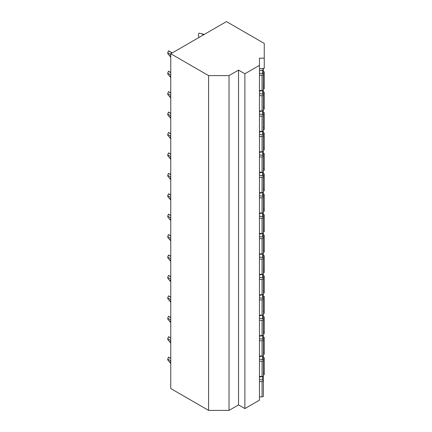 <?xml version="1.0" encoding="UTF-8"?>
<svg xmlns="http://www.w3.org/2000/svg" width="432" height="432" viewBox="0 0 432 432"><rect width="100%" height="100%" fill="white"/><g stroke="black" fill="none" stroke-linecap="round" stroke-linejoin="round"><path stroke-width="0.65" d="M170.764 53.762L170.764 388.557L208.597 410.4L229.019 410.4L238.534 404.908L244.885 408.569L259.459 400.156L259.459 58.169L264.254 58.169L264.254 43.416L226.465 21.6L170.764 53.762L208.597 75.605L229.019 75.605L238.534 70.108L244.885 73.775L259.459 65.356M263.369 372.541L264.254 372.541L264.254 374.684L263.369 374.684M262.942 68.353L262.942 68.85L262.942 68.353L264.254 68.353L264.254 58.169M263.369 88.776L264.254 88.776L264.254 86.632L263.369 86.632M263.369 109.199L264.254 109.199L264.254 107.055L263.369 107.055M263.369 129.622L264.254 129.622L264.254 127.478L263.369 127.478M263.369 150.044L264.254 150.044L264.254 147.895L263.369 147.895M263.369 170.462L264.254 170.462L264.254 168.318L263.369 168.318M263.369 190.885L264.254 190.885L264.254 188.741L263.369 188.741M263.369 211.307L264.254 211.307L264.254 209.164L263.369 209.164M263.369 231.73L264.254 231.73L264.254 229.586L263.369 229.586M263.369 252.153L264.254 252.153L264.254 250.009L263.369 250.009M263.369 272.576L264.254 272.576L264.254 270.432L263.369 270.432M263.369 292.999L264.254 292.999L264.254 290.855L263.369 290.855M263.369 313.421L264.254 313.421L264.254 311.278L263.369 311.278M263.369 333.844L264.254 333.844L264.254 331.7L263.369 331.7M263.369 354.267L264.254 354.267L264.254 352.123L263.369 352.123M259.459 90.526L262.057 90.526A1.312 0.756 0 0 0 263.369 89.77L263.369 74.493A1.312 0.756 0 0 0 262.505 73.78L259.459 73.138M259.459 70.762L262.505 70.124A1.312 0.756 0 0 0 263.369 69.412A1.312 0.756 0 0 0 262.057 68.656L259.459 68.656M259.459 75.249L262.057 75.249A1.312 0.756 0 0 0 263.369 74.493L263.369 69.412M259.459 110.948L262.057 110.948A1.312 0.756 0 0 0 263.369 110.187L263.369 94.91A1.312 0.756 0 0 0 262.505 94.203L259.459 93.56M259.459 91.184L262.505 90.547A1.312 0.756 0 0 0 263.369 89.834A1.312 0.756 0 0 0 263.363 89.802M259.459 95.672L262.057 95.672A1.312 0.756 0 0 0 263.369 94.91L263.369 89.834M259.459 131.371L262.057 131.371A1.312 0.756 0 0 0 263.369 130.61L263.369 115.333A1.312 0.756 0 0 0 262.505 114.62L259.459 113.983M259.459 111.607L262.505 110.97A1.312 0.756 0 0 0 263.369 110.257A1.312 0.756 0 0 0 263.363 110.225M259.459 116.095L262.057 116.095A1.312 0.756 0 0 0 263.369 115.333L263.369 110.257M259.459 151.794L262.057 151.794A1.312 0.756 0 0 0 263.369 151.033L263.369 135.756A1.312 0.756 0 0 0 262.505 135.043L259.459 134.406M259.459 132.03L262.505 131.393A1.312 0.756 0 0 0 263.369 130.68A1.312 0.756 0 0 0 263.363 130.648M259.459 136.517L262.057 136.517A1.312 0.756 0 0 0 263.369 135.756L263.369 130.68M259.459 172.217L262.057 172.217A1.312 0.756 0 0 0 263.369 171.455L263.369 156.179A1.312 0.756 0 0 0 262.505 155.466L259.459 154.829M259.459 152.453L262.505 151.816A1.312 0.756 0 0 0 263.369 151.103A1.312 0.756 0 0 0 263.363 151.065M259.459 156.94L262.057 156.94A1.312 0.756 0 0 0 263.369 156.179L263.369 151.103M259.459 192.634L262.057 192.634A1.312 0.756 0 0 0 263.369 191.878L263.369 176.602A1.312 0.756 0 0 0 262.505 175.889L259.459 175.252M259.459 172.876L262.505 172.238A1.312 0.756 0 0 0 263.369 171.526A1.312 0.756 0 0 0 263.363 171.488M259.459 177.358L262.057 177.358A1.312 0.756 0 0 0 263.369 176.602L263.369 171.526M259.459 213.057L262.057 213.057A1.312 0.756 0 0 0 263.369 212.301L263.369 197.024A1.312 0.756 0 0 0 262.505 196.312L259.459 195.674M259.459 193.298L262.505 192.656A1.312 0.756 0 0 0 263.369 191.948A1.312 0.756 0 0 0 263.363 191.911M259.459 197.78L262.057 197.78A1.312 0.756 0 0 0 263.369 197.024L263.369 191.948M259.459 233.48L262.057 233.48A1.312 0.756 0 0 0 263.369 232.724L263.369 217.447A1.312 0.756 0 0 0 262.505 216.734L259.459 216.097M259.459 213.721L262.505 213.079A1.312 0.756 0 0 0 263.369 212.366A1.312 0.756 0 0 0 263.363 212.333M259.459 218.203L262.057 218.203A1.312 0.756 0 0 0 263.369 217.447L263.369 212.366M259.459 253.903L262.057 253.903A1.312 0.756 0 0 0 263.369 253.147L263.369 237.87A1.312 0.756 0 0 0 262.505 237.157L259.459 236.52M259.459 234.144L262.505 233.501A1.312 0.756 0 0 0 263.369 232.789A1.312 0.756 0 0 0 263.363 232.756M259.459 238.626L262.057 238.626A1.312 0.756 0 0 0 263.369 237.87L263.369 232.789M259.459 274.325L262.057 274.325A1.312 0.756 0 0 0 263.369 273.569L263.369 258.293A1.312 0.756 0 0 0 262.505 257.58L259.459 256.937M259.459 254.567L262.505 253.924A1.312 0.756 0 0 0 263.369 253.211A1.312 0.756 0 0 0 263.363 253.179M259.459 259.049L262.057 259.049A1.312 0.756 0 0 0 263.369 258.293L263.369 253.211M259.459 294.748L262.057 294.748A1.312 0.756 0 0 0 263.369 293.992L263.369 278.716A1.312 0.756 0 0 0 262.505 278.003L259.459 277.36M259.459 274.984L262.505 274.347A1.312 0.756 0 0 0 263.369 273.634A1.312 0.756 0 0 0 263.363 273.602M259.459 279.472L262.057 279.472A1.312 0.756 0 0 0 263.369 278.716L263.369 273.634M259.459 315.171L262.057 315.171A1.312 0.756 0 0 0 263.369 314.415L263.369 299.138A1.312 0.756 0 0 0 262.505 298.426L259.459 297.783M259.459 295.407L262.505 294.77A1.312 0.756 0 0 0 263.369 294.057A1.312 0.756 0 0 0 263.363 294.025M259.459 299.894L262.057 299.894A1.312 0.756 0 0 0 263.369 299.138L263.369 294.057M259.459 335.594L262.057 335.594A1.312 0.756 0 0 0 263.369 334.832L263.369 319.556A1.312 0.756 0 0 0 262.505 318.848L259.459 318.206M259.459 315.83L262.505 315.193A1.312 0.756 0 0 0 263.369 314.48A1.312 0.756 0 0 0 263.363 314.447M259.459 320.317L262.057 320.317A1.312 0.756 0 0 0 263.369 319.556L263.369 314.48M259.459 356.017L262.057 356.017A1.312 0.756 0 0 0 263.369 355.255L263.369 339.979A1.312 0.756 0 0 0 262.505 339.266L259.459 338.629M259.459 336.253L262.505 335.615A1.312 0.756 0 0 0 263.369 334.903A1.312 0.756 0 0 0 263.363 334.87M259.459 340.74L262.057 340.74A1.312 0.756 0 0 0 263.369 339.979L263.369 334.903M259.459 376.439L262.057 376.439A1.312 0.756 0 0 0 263.369 375.678L263.369 360.401A1.312 0.756 0 0 0 262.505 359.689L259.459 359.051M259.459 356.675L262.505 356.038A1.312 0.756 0 0 0 263.369 355.325A1.312 0.756 0 0 0 263.363 355.293M259.459 361.163L262.057 361.163A1.312 0.756 0 0 0 263.369 360.401L263.369 355.325M259.459 396.862L262.057 396.862A1.312 0.756 0 0 0 263.369 396.101L263.369 380.824A1.312 0.756 0 0 0 262.505 380.111L259.459 379.474M259.459 381.586L262.057 381.586A1.312 0.756 0 0 0 263.369 380.824M259.459 377.098L262.505 376.461A1.312 0.756 0 0 0 263.369 375.748A1.312 0.756 0 0 0 263.363 375.71M244.885 408.569L244.885 73.775M238.534 404.908L238.534 70.108M229.019 410.4L229.019 75.605M208.597 410.4L208.597 75.605M264.254 372.541L264.254 357.788L263.369 357.28M264.254 352.123L264.254 337.37L263.369 336.857M264.254 331.7L264.254 316.948L263.369 316.435M264.254 311.278L264.254 296.525L263.369 296.012M264.254 290.855L264.254 276.102L263.369 275.589M264.254 270.432L264.254 255.679L263.369 255.166M264.254 250.009L264.254 235.256L263.369 234.743M264.254 229.586L264.254 214.834L263.369 214.321M264.254 209.164L264.254 194.411L263.369 193.903M264.254 188.741L264.254 173.988L263.369 173.48M264.254 168.318L264.254 153.565L263.369 153.058M264.254 147.895L264.254 133.142L263.369 132.635M264.254 127.478L264.254 112.725L263.369 112.212M264.254 107.055L264.254 92.302L263.369 91.789M264.254 86.632L264.254 71.879L263.369 71.366M170.764 363.447L167.746 359.921A1.312 0.756 120 0 0 167.746 359.03L168.496 357.097A3.283 1.895 -60 0 1 168.545 357.124A3.283 1.895 -60 0 1 168.615 357.167M167.746 359.921L170.764 363.209M170.764 360.898L167.746 359.03M168.496 357.097L170.764 358.609M170.764 343.024L167.746 339.498A1.312 0.756 120 0 0 167.746 338.612L168.496 336.674A3.283 1.895 -60 0 1 168.545 336.701A3.283 1.895 -60 0 1 168.615 336.744M167.746 339.498L170.764 342.787M170.764 340.475L167.746 338.612M168.496 336.674L170.764 338.186M170.764 322.607L167.746 319.081A1.312 0.756 120 0 0 167.746 318.19L168.496 316.251A3.283 1.895 -60 0 1 168.545 316.278A3.283 1.895 -60 0 1 168.615 316.321M167.746 319.081L170.764 322.364M170.764 320.053L167.746 318.19M168.496 316.251L170.764 317.763M170.764 302.184L167.746 298.658A1.312 0.756 120 0 0 167.746 297.767L168.496 295.828A3.283 1.895 -60 0 1 168.545 295.855A3.283 1.895 -60 0 1 168.615 295.898M167.746 298.658L170.764 301.946M170.764 299.63L167.746 297.767M168.496 295.828L170.764 297.34M170.764 281.761L167.746 278.235A1.312 0.756 120 0 0 167.746 277.344L168.496 275.411A3.283 1.895 -60 0 1 168.545 275.432A3.283 1.895 -60 0 1 168.615 275.476M167.746 278.235L170.764 281.524M170.764 279.207L167.746 277.344M168.496 275.411L170.764 276.917M170.764 261.338L167.746 257.812A1.312 0.756 120 0 0 167.746 256.921L168.496 254.988A3.283 1.895 -60 0 1 168.545 255.01A3.283 1.895 -60 0 1 168.615 255.053M167.746 257.812L170.764 261.101M170.764 258.784L167.746 256.921M168.496 254.988L170.764 256.495M170.764 240.916L167.746 237.389A1.312 0.756 120 0 0 167.746 236.498L168.496 234.565A3.283 1.895 -60 0 1 168.545 234.587A3.283 1.895 -60 0 1 168.615 234.63M167.746 237.389L170.764 240.678M170.764 238.361L167.746 236.498M168.496 234.565L170.764 236.072M170.764 220.493L167.746 216.967A1.312 0.756 120 0 0 167.746 216.076L168.496 214.142A3.283 1.895 -60 0 1 168.545 214.164A3.283 1.895 -60 0 1 168.615 214.213M167.746 216.967L170.764 220.255M170.764 217.939L167.746 216.076M168.496 214.142L170.764 215.649M170.764 200.07L167.746 196.544A1.312 0.756 120 0 0 167.746 195.653L168.496 193.72A3.283 1.895 -60 0 1 168.545 193.747A3.283 1.895 -60 0 1 168.615 193.79M167.746 196.544L170.764 199.832M170.764 197.516L167.746 195.653M168.496 193.72L170.764 195.226M170.764 179.647L167.746 176.121A1.312 0.756 120 0 0 167.746 175.23L168.496 173.297A3.283 1.895 -60 0 1 168.545 173.324A3.283 1.895 -60 0 1 168.615 173.367M167.746 176.121L170.764 179.41M170.764 177.098L167.746 175.23M168.496 173.297L170.764 174.803M170.764 159.224L167.746 155.698A1.312 0.756 120 0 0 167.746 154.807L168.496 152.874A3.283 1.895 -60 0 1 168.545 152.901A3.283 1.895 -60 0 1 168.615 152.944M167.746 155.698L170.764 158.987M170.764 156.676L167.746 154.807M168.496 152.874L170.764 154.381M170.764 138.802L167.746 135.275A1.312 0.756 120 0 0 167.746 134.39L168.496 132.451A3.283 1.895 -60 0 1 168.545 132.478A3.283 1.895 -60 0 1 168.615 132.521M167.746 135.275L170.764 138.564M170.764 136.253L167.746 134.39M168.496 132.451L170.764 133.963M170.764 118.379L167.746 114.858A1.312 0.756 120 0 0 167.746 113.967L168.496 112.028A3.283 1.895 -60 0 1 168.545 112.055A3.283 1.895 -60 0 1 168.615 112.099M167.746 114.858L170.764 118.141M170.764 115.83L167.746 113.967M168.496 112.028L170.764 113.54M170.764 97.961L167.746 94.435A1.312 0.756 120 0 0 167.746 93.544L168.496 91.606A3.283 1.895 -60 0 1 168.545 91.633A3.283 1.895 -60 0 1 168.615 91.676M167.746 94.435L170.764 97.718M170.764 95.407L167.746 93.544M168.496 91.606L170.764 93.118M170.764 77.539L167.746 74.012A1.312 0.756 120 0 0 167.746 73.121L168.496 71.183A3.283 1.895 -60 0 1 168.545 71.21A3.283 1.895 -60 0 1 168.615 71.253M167.746 74.012L170.764 77.301M170.764 74.984L167.746 73.121M168.496 71.183L170.764 72.695M204.271 34.414L199.044 33.129A3.283 1.895 -60 0 0 199.001 36.995A3.283 1.895 -60 0 0 199.044 37.022M170.764 57.116L167.746 53.59A1.312 0.756 120 0 0 167.746 52.699L168.496 50.765A3.283 1.895 -60 0 1 168.545 50.787A3.283 1.895 -60 0 1 168.615 50.83M167.746 53.59L170.764 56.878M170.764 54.562L167.746 52.699M168.496 50.765L171.914 53.093M262.505 73.78L262.505 70.124M262.057 90.526L262.057 75.249M262.505 94.203L262.505 90.547M262.057 110.948L262.057 95.672M262.505 114.62L262.505 110.97M262.057 131.371L262.057 116.095M262.505 135.043L262.505 131.393M262.057 151.794L262.057 136.517M262.505 155.466L262.505 151.816M262.057 172.217L262.057 156.94M262.505 175.889L262.505 172.238M262.057 192.634L262.057 177.358M262.505 196.312L262.505 192.656M262.057 213.057L262.057 197.78M262.505 216.734L262.505 213.079M262.057 233.48L262.057 218.203M262.505 237.157L262.505 233.501M262.057 253.903L262.057 238.626M262.505 257.58L262.505 253.924M262.057 274.325L262.057 259.049M262.505 278.003L262.505 274.347M262.057 294.748L262.057 279.472M262.505 298.426L262.505 294.77M262.057 315.171L262.057 299.894M262.505 318.848L262.505 315.193M262.057 335.594L262.057 320.317M262.505 339.266L262.505 335.615M262.057 356.017L262.057 340.74M262.505 359.689L262.505 356.038M262.057 376.439L262.057 361.163M262.057 396.862L262.057 381.586M262.505 380.111L262.505 376.461M170.764 362.588L169.522 361.87M170.764 358.533L170.219 358.22M170.764 342.166L169.522 341.447M170.764 338.11L170.219 337.797M170.764 321.743L169.522 321.025M170.764 317.687L170.219 317.374M170.764 301.32L169.522 300.602M170.764 297.265L170.219 296.951M170.764 280.897L169.522 280.179M170.764 276.842L170.219 276.529M170.764 260.474L169.522 259.756M170.764 256.419L170.219 256.106M170.764 240.052L169.522 239.333M170.764 235.996L170.219 235.683M170.764 219.629L169.522 218.916M170.764 215.579L170.219 215.26M170.764 199.206L169.522 198.493M170.764 195.156L170.219 194.837M170.764 178.783L169.522 178.07M170.764 174.733L170.219 174.42M170.764 158.36L169.522 157.648M170.764 154.31L170.219 153.997M170.764 137.943L169.522 137.225M170.764 133.888L170.219 133.574M170.764 117.52L169.522 116.802M170.764 113.465L170.219 113.152M170.764 97.097L169.522 96.379M170.764 93.042L170.219 92.729M170.764 76.675L169.522 75.956M170.764 72.619L170.219 72.306M203.531 34.841L201.636 33.745M170.764 56.252L169.522 55.534M172.114 52.979L170.219 51.883M263.369 391.025L263.369 375.748M170.764 358.403L168.545 357.124M170.764 337.981L168.545 336.701M170.764 317.558L168.545 316.278M170.764 297.135L168.545 295.855M170.764 276.712L168.545 275.432M170.764 256.289L168.545 255.01M170.764 235.872L168.545 234.587M170.764 215.449L168.545 214.164M170.764 195.026L168.545 193.747M170.764 174.604L168.545 173.324M170.764 154.181L168.545 152.901M170.764 133.758L168.545 132.478M170.764 113.335L168.545 112.055M170.764 92.912L168.545 91.633M170.764 72.49L168.545 71.21M199.4 37.228L199.001 36.995M172.228 52.915L168.545 50.787"/></g></svg>
